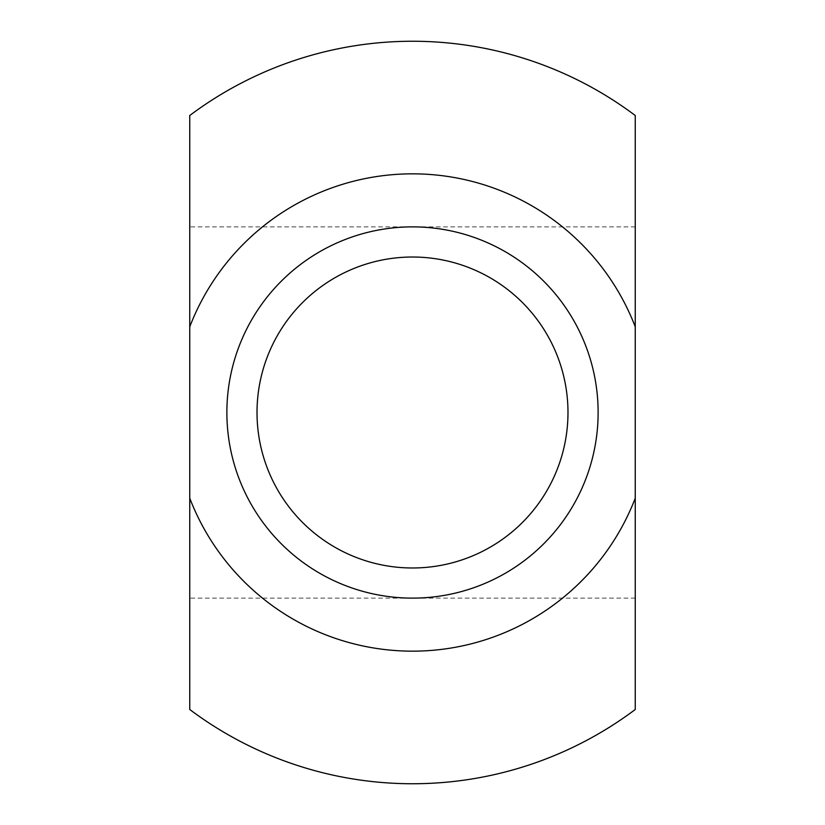 <?xml version="1.0" encoding="UTF-8"?>
<svg xmlns="http://www.w3.org/2000/svg" width="825" height="825" viewBox="0 0 825 825"><rect width="100%" height="100%" fill="white"/><g stroke="black" fill="none" stroke-linecap="round" stroke-linejoin="round"><path stroke-width="0.62" stroke-dasharray="4.12 3.09" d="M412.5 598.125A185.625 185.625 0 0 0 598.125 412.5A185.625 185.625 0 0 0 412.5 226.875A185.625 185.625 0 0 0 226.875 412.5A185.625 185.625 0 0 0 412.5 598.125A185.625 185.625 0 0 0 598.125 412.5A185.625 185.625 0 0 0 412.5 226.875A185.625 185.625 0 0 0 226.875 412.5A185.625 185.625 0 0 0 412.5 598.125A185.625 185.625 0 0 0 598.125 412.5A185.625 185.625 0 0 0 412.5 226.875A185.625 185.625 0 0 0 226.875 412.5A185.625 185.625 0 0 0 412.5 598.125A185.625 185.625 0 0 0 598.125 412.5A185.625 185.625 0 0 0 412.5 226.875M412.5 567.982A155.482 155.482 0 0 0 567.982 412.5A155.482 155.482 0 0 0 412.5 257.018A155.482 155.482 0 0 0 257.018 412.5A155.482 155.482 0 0 0 412.5 567.982M635.25 709.5L635.25 115.5M189.75 115.5L189.75 709.5M635.25 598.125L189.75 598.125M635.25 226.875L189.75 226.875"/><path stroke-width="1.24" d="M412.5 598.125A185.625 185.625 0 0 0 598.125 412.5A185.625 185.625 0 0 0 412.5 226.875A185.625 185.625 0 0 0 226.875 412.5A185.625 185.625 0 0 0 412.5 598.125M412.5 567.982A155.482 155.482 0 0 0 567.982 412.5A155.482 155.482 0 0 0 412.5 257.018A155.482 155.482 0 0 0 257.018 412.5A155.482 155.482 0 0 0 412.5 567.982M635.25 498.187L635.25 709.5A371.25 371.25 0 0 1 189.75 709.5L189.75 498.187A238.662 238.662 0 0 0 635.25 498.187L635.25 326.813A238.662 238.662 0 0 0 189.75 326.813L189.75 115.5A371.25 371.25 0 0 1 635.25 115.5L635.25 326.813M189.75 498.187L189.75 326.813"/></g></svg>
